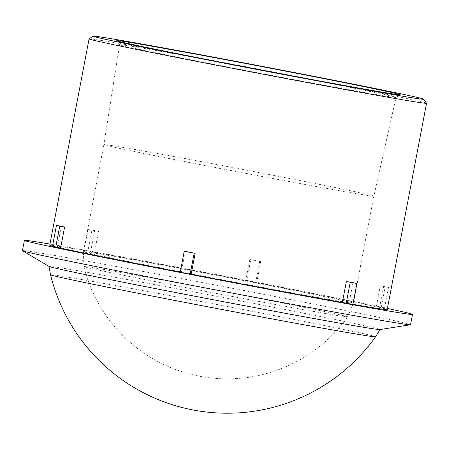 <?xml version="1.0" encoding="UTF-8"?>
<svg xmlns="http://www.w3.org/2000/svg" width="449" height="449" viewBox="0 0 449 449"><rect width="100%" height="100%" fill="white"/><g stroke="black" fill="none" stroke-linecap="round" stroke-linejoin="round"><path stroke-width="0.34" stroke-dasharray="2.25 1.68" d="M284.268 74.433A140.745 1.689 -169.2 0 1 396.069 97.45A140.745 1.689 -169.2 0 1 396.052 97.467A140.745 1.689 -169.2 0 1 257.496 72.732A140.745 1.689 -169.2 0 1 119.569 44.726A140.745 1.689 -169.2 0 1 119.563 44.704A140.745 1.689 -169.2 0 1 284.268 74.433M264.702 173.662A137.422 1.65 -169.2 0 1 373.86 196.134L373.86 196.134A137.422 1.65 -169.2 0 1 238.559 172.001A137.422 1.65 -169.2 0 1 103.882 144.634L103.882 144.634A137.422 1.65 -169.2 0 1 264.702 173.662M426.544 103.242A171.776 2.06 10.8 0 0 290.105 75.179A171.776 2.06 10.8 0 0 89.093 38.867M387.19 309.591A171.776 2.06 10.8 0 0 379.601 307.514L383.603 286.546A171.776 2.06 10.8 0 0 380.314 285.8L376.313 306.768A171.776 2.06 10.8 0 0 255.7 282.46L259.696 261.492A171.776 2.06 10.8 0 0 254.746 260.532A171.776 2.06 10.8 0 0 249.762 259.573L245.76 280.541A171.776 2.06 10.8 0 0 94.548 252.349L98.55 231.375A171.776 2.06 10.8 0 0 91.905 230.202L87.903 251.176A171.776 2.06 10.8 0 0 49.721 245.216M52.499 246.131A171.776 2.06 10.8 0 0 57.309 247.287L61.305 226.318M180.24 272.156A171.776 2.06 10.8 0 0 181.211 272.347L185.213 251.378M353.009 282.662L349.008 303.631A171.776 2.06 10.8 0 0 352.903 304.315M380.314 285.8L385.169 286.709L381.173 307.677L384.462 308.424L379.601 307.514M376.313 306.768L381.173 307.677M384.462 308.424L388.464 287.455L383.603 286.546M388.464 287.455L385.169 286.709M349.008 303.631L352.88 304.416M180.229 272.223L181.211 272.347M52.449 246.383L57.309 247.287M91.905 230.202L88.026 229.422L84.03 250.39L94.548 252.349M87.903 251.176L84.03 250.39M90.676 251.563L94.677 230.595L98.55 231.375M94.677 230.595L88.026 229.422M387.408 308.441A197.543 2.368 10.8 0 0 255.588 282.118A197.543 2.368 10.8 0 0 49.94 244.065M245.76 280.541L255.7 282.46M256.682 282.584L260.684 261.615L259.696 261.492M260.684 261.615L250.744 259.696L246.742 280.664M249.762 259.573L250.744 259.696M49.059 266.442A168.543 2.021 -169.2 0 1 48.98 266.364A168.543 2.021 -169.2 0 1 246.22 301.964A168.543 2.021 -169.2 0 1 380.095 329.527A168.543 2.021 -169.2 0 1 379.994 329.572M410.543 324.689A197.543 2.368 10.8 0 0 253.629 292.383A197.543 2.368 10.8 0 0 22.45 250.654M375.572 336.784A165.462 1.987 10.8 0 0 244.144 309.72A165.462 1.987 10.8 0 0 50.513 274.777M240.961 294.892A134.245 1.611 10.8 0 0 83.868 266.543L83.868 266.543A134.245 1.611 10.8 0 0 215.469 293.276A134.245 1.611 10.8 0 0 347.593 316.854A134.245 1.611 10.8 0 0 347.593 316.848A134.245 1.611 10.8 0 0 240.961 294.892M244.284 280.681A137.422 1.65 10.8 0 0 83.469 251.653A137.422 1.65 10.8 0 0 218.147 279.02A137.422 1.65 10.8 0 0 353.442 303.154A137.422 1.65 10.8 0 0 244.284 280.681M396.052 97.467L400.182 94.761M119.569 44.726L116.729 40.691M347.593 316.854L353.442 303.154L373.86 196.134L396.069 97.45M83.868 266.543L83.469 251.653L103.882 144.634L119.563 44.704M83.856 266.515A147.727 147.727 0 0 0 347.61 316.826"/><path stroke-width="0.67" d="M285.581 71.144A144.292 1.729 10.8 0 0 116.729 40.691A144.292 1.729 10.8 0 0 258.136 69.404A144.292 1.729 10.8 0 0 400.182 94.761A144.292 1.729 10.8 0 0 285.581 71.144M290.099 71.722A168.341 2.021 -169.2 0 1 423.811 99.223A168.341 2.021 -169.2 0 1 258.08 69.685A168.341 2.021 -169.2 0 1 93.111 36.139A168.341 2.021 -169.2 0 1 290.099 71.722M93.111 36.139L89.093 38.867A171.776 2.06 10.8 0 0 89.076 38.889A171.776 2.06 10.8 0 0 257.429 73.103A171.776 2.06 10.8 0 0 426.55 103.264A171.776 2.06 10.8 0 0 426.544 103.242L423.811 99.223M89.076 38.889L49.721 245.216A171.776 2.06 10.8 0 0 52.499 246.131M64.6 227.065L59.739 226.161L55.738 247.13L52.449 246.383L56.451 225.415L61.305 226.318A171.776 2.06 10.8 0 0 64.6 227.065L60.598 248.033A171.776 2.06 10.8 0 0 180.24 272.156M195.152 253.298L194.164 253.169L190.168 274.143L180.229 272.223L184.23 251.249L185.213 251.378A171.776 2.06 10.8 0 0 195.152 253.298L191.151 274.266A171.776 2.06 10.8 0 0 342.363 302.458L346.359 281.489A171.776 2.06 10.8 0 0 353.009 282.662L356.882 283.442L352.88 304.416L342.363 302.458M352.903 304.315A171.776 2.06 10.8 0 0 387.19 309.591L426.55 103.264M346.235 303.243L350.237 282.269L346.359 281.489M350.237 282.269L356.882 283.442M191.151 274.266L190.168 274.143M184.23 251.249L194.164 253.169M60.598 248.033L55.738 247.13M56.451 225.415L59.739 226.161M49.94 244.065A197.543 2.368 10.8 0 0 24.409 240.389A197.543 2.368 10.8 0 0 218.012 279.733A197.543 2.368 10.8 0 0 412.502 314.418A197.543 2.368 10.8 0 0 387.408 308.441M410.42 324.745L379.994 329.572A168.543 2.021 -169.2 0 1 214.156 299.926A168.543 2.021 -169.2 0 1 49.059 266.442L22.545 250.755A197.543 2.368 10.8 0 0 216.053 289.998A197.543 2.368 10.8 0 0 410.42 324.745A197.543 2.368 10.8 0 0 410.543 324.689L412.502 314.418M24.409 240.389L22.45 250.654A197.543 2.368 10.8 0 0 22.545 250.755M48.98 266.364L50.513 274.777A165.462 1.987 10.8 0 0 50.513 274.782A165.462 1.987 10.8 0 0 212.725 307.733A165.462 1.987 10.8 0 0 375.572 336.789A165.462 1.987 10.8 0 0 375.572 336.784L380.095 329.527M50.501 274.743A182.081 182.081 0 0 0 375.594 336.761"/></g></svg>
